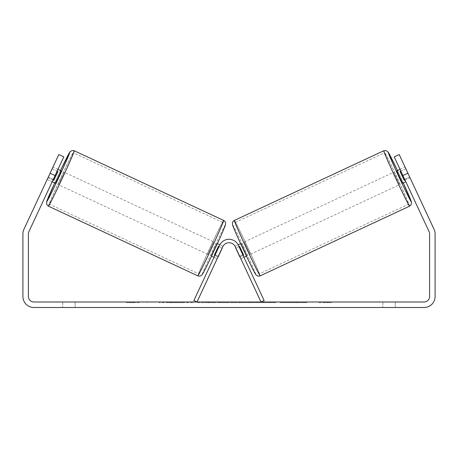 <?xml version="1.0" encoding="UTF-8"?>
<svg xmlns="http://www.w3.org/2000/svg" width="458" height="458" viewBox="0 0 458 458"><rect width="100%" height="100%" fill="white"/><g stroke="black" fill="none" stroke-linecap="round" stroke-linejoin="round"><path stroke-width="0.34" stroke-dasharray="2.29 1.72" d="M170.324 301.994L193.499 301.994L170.324 301.994M170.324 302.681L193.499 302.681L170.324 302.681M395.254 301.994L395.254 307.49L382.888 307.49L395.254 307.49L395.254 301.994L382.888 301.994L395.254 301.994M75.112 301.994L75.112 307.49L62.746 307.49L75.112 307.49L75.112 301.994L62.746 301.994L75.112 301.994M47.369 179.061L47.243 179.479L52.166 181.774L53.328 179.284L48.348 176.96L47.185 179.45L58.801 154.546L48.348 176.96L53.328 179.284L52.166 181.774L47.185 179.45M275.859 301.994L249.518 301.994L275.859 301.994L275.859 302.681L249.518 302.681L249.518 301.994L249.518 302.681L275.664 302.681L275.664 301.994M220.59 301.994L197.387 301.994L220.59 301.994L220.59 302.681L205.007 302.681L205.007 301.994L212.976 301.994L205.007 301.994L205.007 302.681L212.976 302.681L212.976 301.994L212.976 302.681L205.007 302.681L205.007 301.994L205.007 302.681L197.387 302.681L197.387 301.994L197.387 302.681L220.59 302.681L220.59 301.994M295.988 301.994L306.745 301.994L295.988 301.994L295.988 302.681L306.391 302.681L306.391 301.994M306.391 302.681L280.285 302.681L280.285 301.994L287.905 301.994L280.285 301.994L280.285 302.681L295.988 302.681M55.069 175.546L63.782 156.871L53.328 179.284L63.782 156.871L58.801 154.546L50.088 173.227L55.069 175.546L28.911 231.645A5.496 5.496 0 0 0 28.396 233.969L28.396 296.498A5.496 5.496 0 0 0 33.892 301.994L424.108 301.994A5.496 5.496 0 0 0 429.604 296.498L429.604 233.969A5.496 5.496 0 0 0 429.089 231.645L402.931 175.546L407.912 173.227L399.199 154.546L410.815 179.45L399.199 154.546L394.218 156.871L399.199 154.546L394.218 156.871L402.931 175.546M130.759 301.994L139.003 301.994L130.759 301.994L130.759 302.681L130.759 301.994M331.363 301.994L318.997 301.994L331.363 301.994L331.363 302.681L325.18 302.681L325.18 301.994M239.649 301.994L219.205 301.994L249.753 301.994L239.649 301.994L239.649 302.681L229 302.681L229 301.994M50.088 173.227L23.93 229.326A10.992 10.992 0 0 0 22.9 233.969L22.9 296.498A10.992 10.992 0 0 0 33.892 307.49L424.108 307.49A10.992 10.992 0 0 0 435.1 296.498L435.1 233.969A10.992 10.992 0 0 0 434.07 229.326L407.912 173.227M63.782 156.871L58.801 154.546L63.782 156.871M62.746 301.994L62.746 307.49L62.746 301.994M404.672 179.284L409.652 176.96L404.672 179.284M382.888 301.994L382.888 307.49L382.888 301.994M175.717 301.994L175.717 302.681L159.189 302.681L183.624 302.681L183.624 301.994L177.956 301.994L184.528 301.994L159.189 301.994L183.624 301.994L183.624 302.681L177.956 302.681L184.528 302.681L184.528 301.994M181.185 302.681L181.185 301.994M159.189 302.681L159.189 301.994L159.189 302.681M166.826 302.681L166.826 301.994L175.952 301.994L166.826 301.994L166.826 302.681L175.952 302.681L175.952 301.994L175.952 302.681L166.826 302.681L166.826 301.994L166.826 302.681M170.17 302.681L170.17 301.994M175.717 302.681L184.528 302.681M177.956 302.681L177.956 301.994M139.003 302.681L126.637 302.681L134.881 302.681L134.881 301.994L134.881 302.681L139.003 302.681L139.003 301.994M132.82 302.681L132.82 301.994M126.637 302.681L126.637 301.994M325.18 302.681L318.997 302.681L318.997 301.994M318.997 302.681L323.119 302.681L323.119 301.994L323.119 302.681L327.241 302.681L327.241 301.994L327.241 302.681L331.363 302.681M306.745 302.681L306.745 301.994M297.597 302.681L297.597 301.994M290.687 302.681L290.687 301.994M287.905 302.681L287.905 301.994L287.905 302.681M297.362 302.681L297.362 301.994M275.664 302.681L269.928 302.681L269.928 301.994M269.928 302.681L257.367 302.681L257.367 301.994L257.367 302.681L270.128 302.681L270.128 301.994M270.128 302.681L275.859 302.681M231.336 301.994L237.462 301.994L231.336 301.994L231.336 302.681L237.462 302.681L237.462 301.994M237.462 302.681L234.422 302.681L234.422 301.994M229 302.681L227.065 302.681L227.065 301.994M227.065 302.681L219.205 302.681L219.205 301.994M219.205 302.681L230.832 302.681L230.832 301.994M230.832 302.681L238.126 302.681L238.126 301.994M238.126 302.681L249.753 302.681L249.753 301.994M249.753 302.681L241.635 302.681L241.635 301.994M241.635 302.681L239.649 302.681M234.422 302.681L231.336 302.681M396.863 170.8L402.668 183.252M400.029 169.323L404.952 167.027L405.193 167.393M410.042 177.647L404.437 180.257L400.292 171.366L405.891 168.75M410.631 179.061L404.952 167.027M235.023 246.29L235.973 247.99L239.706 246.249L243.851 255.14L240.118 256.881L240.834 258.713L243.948 257.264L242.786 254.774L243.948 257.264L240.834 258.713L239.671 256.222L240.834 258.713M235.028 246.261L238.131 244.812M240.645 243.645L241.251 243.358L242.219 245.133L247.062 255.81L241.251 243.358M246.45 256.096L247.062 255.81M238.973 246.587L235.859 248.041M240.003 256.932L243.118 255.484M240.118 256.881L235.973 247.99M405.004 179.994L409.818 177.75M405.668 168.859L400.859 171.103M400.292 171.366L404.437 180.257M243.851 255.14L239.706 246.249M239.482 246.352L243.627 255.243M250.171 254.362L244.366 241.91L250.171 254.362L399.553 184.7L393.748 172.248L399.553 184.7M244.366 241.91L393.748 172.248M259.257 273.85A28.373 0.727 -115 0 1 246.61 248.442A28.373 0.727 -115 0 1 235.28 222.422A28.373 0.727 -115 0 1 247.927 247.83A28.373 0.727 -115 0 1 259.257 273.85L408.645 204.188A28.373 0.727 -115 0 1 395.993 178.786A28.373 0.727 -115 0 1 384.663 152.76A28.373 0.727 -115 0 1 397.309 178.168A28.373 0.727 -115 0 1 408.645 204.188M235.28 222.422L384.663 152.76M218.329 256.222L215.214 254.774L219.663 245.236A10.305 10.305 0 0 1 238.337 245.236L264.129 300.545L261.02 301.994L235.229 246.685A6.87 6.87 0 0 0 222.771 246.685A6.87 6.87 0 0 1 235.229 246.685A6.87 6.87 0 0 0 222.771 246.685L217.166 258.713L214.052 257.264L215.214 254.774L214.052 257.264L217.166 258.713L222.771 246.685L196.98 301.994L193.871 300.545L219.663 245.236A10.305 10.305 0 0 1 238.337 245.236L242.786 254.774L238.337 245.236A10.305 10.305 0 0 0 219.663 245.236L215.214 254.774L218.329 256.222M239.671 256.222L242.786 254.774L239.671 256.222M57.971 169.323L53.048 167.027L52.807 167.393M52.996 179.994L48.182 177.75L53.048 167.027M52.332 168.859L57.141 171.103M47.243 179.479L48.182 177.75M222.977 246.29L219.869 244.812M217.355 243.645L216.749 243.358L215.781 245.133L210.938 255.81L216.749 243.358M211.55 256.096L210.938 255.81M217.997 256.932L214.882 255.484M219.027 246.587L222.141 248.041M222.972 246.261L222.027 247.99L218.294 246.249L214.149 255.14L217.882 256.881L217.166 258.713M217.882 256.881L222.027 247.99M61.137 170.8L55.332 183.252M47.958 177.647L53.563 180.257L57.708 171.366L52.109 168.75M57.708 171.366L53.563 180.257M214.149 255.14L218.294 246.249M218.518 246.352L214.373 255.243M213.634 241.91L207.829 254.362L213.634 241.91L64.252 172.248L58.447 184.7L64.252 172.248M207.829 254.362L58.447 184.7M198.743 273.85A28.373 0.727 -65 0 0 211.39 248.442A28.373 0.727 -65 0 0 222.72 222.422A28.373 0.727 -65 0 0 210.073 247.83A28.373 0.727 -65 0 0 198.743 273.85L49.355 204.188A28.373 0.727 -65 0 0 62.007 178.786A28.373 0.727 -65 0 0 73.337 152.76A28.373 0.727 -65 0 0 60.691 178.168A28.373 0.727 -65 0 0 49.355 204.188M222.72 222.422L73.337 152.76M172.214 302.681L172.214 301.994M208.579 302.681L208.579 301.994M208.619 302.681L208.619 301.994M208.774 302.681L208.774 301.994M209.169 302.681L209.169 301.994M263.688 302.681L263.688 301.994M264.003 302.681L264.003 301.994M263.923 302.681L263.923 301.994L263.923 302.681M171.859 302.681L171.859 301.994M171.819 302.681L171.819 301.994M409.572 206.186A30.572 0.784 65 0 0 397.361 178.145A30.572 0.784 65 0 0 383.73 150.768M397.47 170.513A27.136 0.693 -115 0 1 403.275 182.965L397.47 170.513M234.347 220.43A30.572 0.784 -115 0 1 247.978 247.801A30.572 0.784 -115 0 1 260.19 275.842M255.627 274.182A27.136 0.693 65 0 0 244.79 249.289A27.136 0.693 65 0 0 232.687 224.993M60.53 170.513A27.136 0.693 -65 0 0 54.725 182.965L60.53 170.513M223.653 220.43A30.572 0.784 -65 0 0 210.022 247.801A30.572 0.784 -65 0 0 197.81 275.842M48.428 206.186A30.572 0.784 115 0 1 60.639 178.145A30.572 0.784 115 0 1 74.27 150.768M202.373 274.182A27.136 0.693 115 0 1 213.21 249.289A27.136 0.693 115 0 1 225.313 224.993M147.155 302.681L147.155 301.994M193.499 302.681L193.499 301.994"/><path stroke-width="0.69" d="M55.069 175.546L50.088 173.227L58.801 154.546L63.782 156.871L28.911 231.645A5.496 5.496 0 0 0 28.396 233.969L28.396 296.498A5.496 5.496 0 0 0 33.892 301.994L424.108 301.994A5.496 5.496 0 0 0 429.604 296.498L429.604 233.969A5.496 5.496 0 0 0 429.089 231.645L394.218 156.871L399.199 154.546L407.912 173.227L402.931 175.546M50.088 173.227L23.93 229.326A10.992 10.992 0 0 0 22.9 233.969L22.9 296.498A10.992 10.992 0 0 0 33.892 307.49L424.108 307.49A10.992 10.992 0 0 0 435.1 296.498L435.1 233.969A10.992 10.992 0 0 0 434.07 229.326L407.912 173.227M409.572 206.186L260.19 275.842A30.572 0.784 -115 0 1 246.559 248.465A30.572 0.784 -115 0 1 234.347 220.43L383.73 150.768A30.572 0.784 65 0 0 395.941 178.809A30.572 0.784 65 0 0 409.572 206.186L411.135 204.726L411.524 202.419L403.28 182.965A27.136 0.693 -115 0 1 411.232 201.617A27.136 0.693 -115 0 1 399.136 177.32A27.136 0.693 -115 0 1 388.292 152.428A27.136 0.693 -115 0 1 397.47 170.513L388.207 152.125L386.105 150.567L383.73 150.768M405.834 181.774L402.668 183.252L399.605 177.097L396.863 170.8L400.029 169.323M405.193 167.393L410.631 179.061M238.131 244.812L240.645 243.645M243.948 257.264L246.45 256.096M235.859 248.041L235.023 246.29M243.118 255.484L243.627 255.243L239.482 246.352L238.973 246.587M240.834 258.713L240.003 256.932M235.744 248.093L239.895 256.984M400.859 171.103L400.069 171.469L404.214 180.36L405.004 179.994M404.214 180.36L400.069 171.469M235.229 246.685L261.02 301.994L264.129 300.545L238.337 245.236A10.305 10.305 0 0 0 219.663 245.236L193.871 300.545L196.98 301.994L222.771 246.685A6.87 6.87 0 0 1 235.229 246.685M223.653 220.43L74.27 150.768A30.572 0.784 115 0 1 62.059 178.809A30.572 0.784 115 0 1 48.428 206.186L197.81 275.842A30.572 0.784 -65 0 0 211.441 248.465A30.572 0.784 -65 0 0 223.653 220.43C223.733 220.04 225.92 222.531 225.554 222.76L225.491 224.729C223.704 229.653 220.006 238.097 214.39 250.062C208.505 262.577 203.197 273.626 201.949 274.92L200.512 275.934C199.545 276.203 198.646 276.168 197.81 275.842M52.166 181.774L55.332 183.252L58.395 177.097L61.137 170.8L57.971 169.323M57.141 171.103L57.931 171.469L53.786 180.36L52.996 179.994M222.141 248.041L222.977 246.29M219.869 244.812L217.355 243.645M214.052 257.264L211.55 256.096M217.166 258.713L217.997 256.932M214.882 255.484L214.373 255.243L218.518 246.352L219.027 246.587M222.256 248.093L218.105 256.984M52.807 167.393L47.369 179.061M53.786 180.36L57.931 171.469M232.687 224.993A27.136 0.693 65 0 0 243.524 249.879A27.136 0.693 65 0 0 255.627 274.182M48.428 206.186L46.75 204.497L46.59 201.881L54.72 182.965A27.136 0.693 -65 0 0 46.768 201.617A27.136 0.693 -65 0 0 58.864 177.32A27.136 0.693 -65 0 0 69.708 152.428A27.136 0.693 -65 0 0 60.53 170.513L70.131 151.69L72.146 150.51L74.27 150.768M225.313 224.993A27.136 0.693 115 0 1 214.476 249.879A27.136 0.693 115 0 1 202.373 274.182M260.19 275.842C259.354 276.168 258.455 276.203 257.488 275.934L256.051 274.92C254.803 273.626 249.496 262.577 243.61 250.062C237.994 238.097 234.296 229.653 232.509 224.729L232.446 222.76C232.08 222.531 234.267 220.04 234.347 220.43"/></g></svg>
